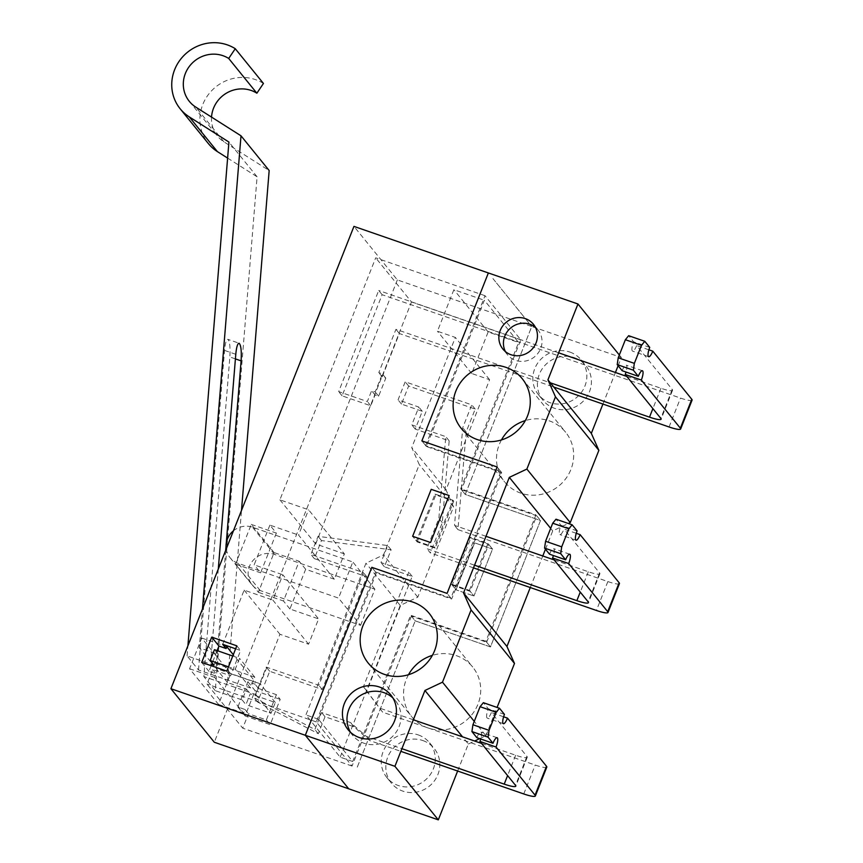 <?xml version="1.0" encoding="UTF-8"?>
<svg xmlns="http://www.w3.org/2000/svg" width="863" height="863" viewBox="0 0 863 863"><rect width="100%" height="100%" fill="white"/><g stroke="black" fill="none" stroke-linecap="round" stroke-linejoin="round"><path stroke-width="0.65" stroke-dasharray="4.32 3.24" d="M457.638 771.037L468.339 744.003L462.525 736.829M479.655 738.652L485.891 735.708L474.262 721.371M468.339 744.003L474.639 741.026M357.282 767.131L415.2 620.853L357.282 767.131M618.113 365.707L621.36 357.519L531.759 326.484L465.254 494.434L540.518 520.508L490.464 646.926L415.2 620.853L410.637 615.222L352.719 761.5L318.458 719.246L376.376 572.956L451.64 599.03L501.694 472.622L426.43 446.538L484.348 300.259L518.609 342.514L460.691 488.803L535.955 514.877L485.901 641.295L410.637 615.222M602.935 404.057L615.427 372.492M545.47 549.202L552.708 530.896L568.383 523.485M530.281 587.541L542.784 555.977M485.891 735.708L497.077 707.433M422.827 740.551A27.53 26.203 141 0 1 434.208 748.501A27.53 26.203 141 0 1 429.321 786.193A27.53 26.203 141 0 1 391.435 783.173A27.53 26.203 141 0 1 391.263 750.788A27.53 26.203 141 0 1 422.827 740.551M408.501 674.704A39.331 37.433 -39 0 0 411.586 716.56A39.331 37.433 -39 0 0 465.707 720.864A39.331 37.433 -39 0 0 472.687 667.023A39.331 37.433 -39 0 0 456.441 655.675A39.331 37.433 -39 0 0 432.374 655.351M574.424 357.692A27.53 26.203 141 0 1 585.794 365.632A27.53 26.203 141 0 1 580.907 403.323A27.53 26.203 141 0 1 543.021 400.313A27.53 26.203 141 0 1 542.849 367.918A27.53 26.203 141 0 1 574.424 357.692M501.457 439.936A39.331 37.433 -39 0 0 504.542 481.791A39.331 37.433 -39 0 0 558.663 486.096A39.331 37.433 -39 0 0 565.643 432.255A39.331 37.433 -39 0 0 549.397 420.896A39.331 37.433 -39 0 0 525.33 420.583M552.708 530.896L550.67 528.383M621.36 357.519L619.321 355.006M492.935 278.587L531.759 326.484L492.935 278.587M485.901 641.295L490.464 646.926L486.667 642.234L411.403 616.16L415.2 620.853L490.464 646.926L540.518 520.508L465.254 494.434L460.691 488.803M486.667 642.234L536.71 515.815L540.518 520.508L535.955 514.877M418.264 734.92A27.53 26.203 141 0 1 429.645 742.87A27.53 26.203 141 0 1 424.758 780.551A27.53 26.203 141 0 1 386.861 777.541A27.53 26.203 141 0 1 386.7 745.147A27.53 26.203 141 0 1 418.264 734.92M569.85 352.061A27.53 26.203 141 0 1 581.231 360A27.53 26.203 141 0 1 576.344 397.692A27.53 26.203 141 0 1 538.458 394.682A27.53 26.203 141 0 1 538.285 362.287A27.53 26.203 141 0 1 569.85 352.061M501.694 472.622L497.131 466.98L500.939 471.683L425.675 445.599L421.867 440.907L426.43 446.538M500.939 471.683L450.885 598.091L447.077 593.399L451.64 599.03M411.403 616.16L352.05 766.053L316.268 721.91L375.621 572.018L371.813 567.325L376.376 572.956M350.529 732.299A27.53 26.203 -39 0 0 352.611 735.287A27.53 26.203 -39 0 0 390.497 738.297A27.53 26.203 -39 0 0 395.383 700.605A27.53 26.203 -39 0 0 392.892 697.962M505.448 351.64A19.666 18.716 -39 0 0 507.444 354.693A19.666 18.716 -39 0 0 534.51 356.84A19.666 18.716 -39 0 0 538.005 329.925A19.666 18.716 -39 0 0 535.427 327.336M352.719 761.5L340.173 757.153L305.923 714.898L365.977 563.194L383.528 554.898L419.278 464.596L411.748 447.617L455.362 337.444L437.444 331.241L453.884 289.698L484.348 300.259M318.458 719.246L305.923 714.898M340.173 757.153L400.238 605.448L417.789 597.153L453.539 506.861L445.998 489.871L489.612 379.709L471.694 373.496L488.145 331.964L518.609 342.514M469.375 590.389L487.962 543.431L470.044 537.228L451.457 584.175L469.375 590.389L473.949 596.02L492.536 549.062L487.962 543.431M417.196 541.921L435.793 494.963L453.711 501.176L435.114 548.124L417.196 541.921L412.633 536.29L416.441 540.982L435.028 494.024L452.946 500.238L434.359 547.185L416.441 540.982M400.238 605.448L365.977 563.194M488.145 331.964L453.884 289.698M471.694 373.496L437.444 331.241M489.612 379.709L455.362 337.444M445.998 489.871L411.748 447.617M453.539 506.861L419.278 464.596M417.789 597.153L383.528 554.898M452.212 585.114L470.141 591.328L488.728 544.37L470.81 538.167L452.212 585.114L456.02 589.817L473.949 596.02L456.02 589.817L474.618 542.859L492.536 549.062L474.618 542.859L456.02 589.817L451.457 584.175M470.81 538.167L470.044 537.228M435.028 494.024L435.793 494.963M434.359 547.185L435.114 548.124M452.946 500.238L453.711 501.176M425.675 445.599L485.017 295.707L520.799 339.839L461.446 489.742L465.254 494.434L531.759 326.484L397.358 279.914L353.959 226.386M397.358 279.914L214.304 742.245M230.669 673.723L201.737 638.037L189.59 668.739L218.512 704.424L230.669 673.723L255.761 682.417L233.29 654.693M274.1 552.579L251.262 524.402L235.534 564.143L258.371 592.309L274.1 552.579L299.191 561.274L283.463 601.004L258.371 592.309M280.195 699.354L255.103 690.659L245.092 715.945L270.184 724.64L280.195 699.354L276.387 694.661L258.469 688.447L279.925 634.273L308.587 644.197L318.598 618.922L282.827 574.78L272.816 600.065L308.587 644.197M488.728 544.37L492.536 549.062L473.949 596.02L470.141 591.328M485.017 295.707L375.707 257.832L279.892 499.828L308.566 509.763L344.348 553.906L334.337 579.192L298.555 535.049L308.566 509.763M251.262 524.402L276.354 533.097L269.882 525.114L298.555 535.049M269.882 525.114L254.154 564.844L282.827 574.78M222.686 644.316L244.143 590.13L272.816 600.065M235.631 648.793L240.604 650.519L230.594 675.805L212.676 669.591L206.958 684.046L242.74 728.178L248.458 713.733L266.376 719.936L276.387 694.661M316.268 721.91L206.958 684.046M375.621 572.018L450.885 598.091M520.799 339.839L411.489 301.974L375.707 257.832M352.05 766.053L242.74 728.178M334.337 579.192L305.664 569.256L289.925 608.987L318.598 618.922M279.892 499.828L315.675 543.97L344.348 553.906M315.675 543.97L411.489 301.974M461.446 489.742L536.71 515.815M201.737 638.037L226.829 646.732M217.142 650.605L212.222 663.043M211.165 665.697L208.932 671.338L216.106 673.82L214.671 677.433L243.603 713.118L245.027 709.505L237.864 707.024L247.875 681.738L255.038 684.219L255.761 682.417M189.59 668.739L214.671 677.433M218.512 704.424L243.603 713.118M276.354 533.097L260.626 572.827L254.154 564.844M235.534 564.143L260.626 572.827M247.875 681.738L255.103 690.659M258.469 688.447L255.038 684.219M266.376 719.936L270.184 724.64M237.864 707.024L245.092 715.945M245.027 709.505L248.458 713.733M201.705 662.417L208.932 671.338M236.807 645.826L240.604 650.519M226.796 671.112L230.594 675.805M212.676 669.591L216.106 673.82M244.143 590.13L279.925 634.273M289.925 608.987L283.463 601.004M305.664 569.256L299.191 561.274M226.235 548.987A19.666 18.716 -39 0 0 230.043 557.66A19.666 18.716 -39 0 0 238.166 563.334L338.523 598.102L352.827 561.986L252.471 527.217A19.666 18.716 -39 0 0 233.42 530.831M360.605 625.341L374.898 589.213L274.553 554.445A19.666 18.716 -39 0 0 251.996 561.759A19.666 18.716 -39 0 0 252.125 584.898A19.666 18.716 -39 0 0 260.248 590.572L360.605 625.341L338.523 598.102M374.898 589.213L352.827 561.986M211.532 117.109A29.504 28.069 -39 0 0 217.498 136.117A29.504 28.069 -39 0 0 223.97 141.866L269.17 170.55M263.442 83.463A41.295 39.299 -39 0 0 211.025 91.381A41.295 39.299 -39 0 0 208.339 143.538M227.616 158.091L257.088 176.796L215.254 690.637L242.136 699.947L246.43 689.116L227.487 682.547L241.5 510.443M213.97 665.2L218.263 654.37L199.321 647.8L202.471 608.998M218.296 569.041L210.734 661.889L254.768 677.142L250.475 687.984L198.512 669.979L187.088 655.891L211.683 664.413M187.088 655.891L187.907 645.783M257.088 176.796L228.922 142.05M215.254 690.637L203.841 676.549L229.86 356.969C230.399 347.142 229.741 341.273 227.886 339.353L239.137 343.258M198.512 669.979L224.531 350.4C225.243 343.096 226.354 339.418 227.886 339.353M242.136 699.947L245.944 704.64L250.238 693.809L275.319 702.504L271.025 713.334L245.944 704.64M246.43 689.116L250.238 693.809M227.487 682.547L216.063 668.469L260.097 683.723L255.804 694.553L203.841 676.549M226.257 543.237L226.03 546.085M225.674 550.4L216.063 668.469M210.734 661.889L199.321 647.8M218.263 654.37L214.456 649.677M232.762 656.02L239.536 658.361L235.254 669.203L228.479 666.851M255.804 694.553L271.025 713.334M250.475 687.984L235.254 669.203M275.319 702.504L260.097 683.723M254.768 677.142L239.536 658.361M577.088 530.885L560.961 525.297L556.009 519.202M576.247 533.302L564.003 529.062A7.864 2.082 -70.9 0 1 559.904 534.607A7.864 2.082 -70.9 0 1 560.961 525.297M549.515 554.197A7.864 2.082 -70.9 0 1 553.615 548.641A7.864 2.082 -70.9 0 1 553.906 548.846A7.864 2.082 -70.9 0 1 553.399 555.545M554.154 559.914L588.307 571.748A15.728 2.46 -158.4 0 0 599.882 573.787A15.728 2.46 -158.4 0 0 599.591 572.956L564.003 529.062M485.988 536.301L454.521 525.394L462.73 427.692L471.77 404.866L405.2 381.802L398.059 399.86L418.846 407.066L411.802 424.876L445.75 436.635L438.868 518.415L426.883 548.685L474.542 565.2M619.44 583.593A15.728 2.46 21.6 0 1 607.854 581.565L457.94 529.623L466.16 431.921L475.2 409.094L408.631 386.031L401.478 404.089L422.277 411.295L415.232 429.094L449.17 440.853L442.298 522.644L430.313 552.913L426.883 548.685M473.485 567.865L430.313 552.913M457.94 529.623L454.521 525.394M466.16 431.921L462.73 427.692M442.298 522.644L438.868 518.415M449.17 440.853L445.75 436.635M415.232 429.094L411.802 424.876M475.2 409.094L471.77 404.866M422.277 411.295L418.846 407.066M408.631 386.031L405.2 381.802M401.478 404.089L398.059 399.86M546.797 767.088A15.728 2.46 21.6 0 1 535.211 765.05L382.654 712.191L366.818 690.983L412.19 576.398L384.391 566.775L391.112 549.796L321.468 540.562L314.326 558.62L366.851 576.818L322.233 689.494L269.709 671.295L257.552 701.997L318.296 733.712L325.017 716.743L353.927 726.754L369.72 740.573L400.842 751.349M382.654 712.191L363.399 686.754L408.76 572.18L380.971 562.547L387.692 545.567L318.048 536.333L310.896 554.402L363.42 572.601L318.814 685.276L266.279 667.077L254.132 697.779L314.866 729.494L321.586 712.514L350.497 722.536L366.3 736.344L401.899 748.685M366.818 690.983L363.399 686.754M481.511 743.41L515.653 755.233A15.728 2.46 21.6 0 0 527.239 757.272A15.728 2.46 21.6 0 0 526.948 756.441L491.36 712.547A7.864 2.082 -70.9 0 1 487.261 718.102A7.864 2.082 -70.9 0 1 488.307 708.793L483.366 702.687M476.872 737.682A7.864 2.082 -70.9 0 1 480.971 732.126A7.864 2.082 -70.9 0 1 481.252 732.342A7.864 2.082 -70.9 0 1 480.756 739.03M503.604 716.786L491.36 712.547M504.445 714.381L488.307 708.793M413.345 719.785L379.224 707.962M353.927 726.754L350.497 722.536M369.72 740.573L366.3 736.344M325.017 716.743L321.586 712.514M318.296 733.712L314.866 729.494M412.19 576.398L408.76 572.18M257.552 701.997L254.132 697.779M384.391 566.775L380.971 562.547M269.709 671.295L266.279 667.077M391.112 549.796L387.692 545.567M322.233 689.494L318.814 685.276M321.468 540.562L318.048 536.333M366.851 576.818L363.42 572.601M314.326 558.62L310.896 554.402M692.083 400.108A15.728 2.46 21.6 0 1 680.508 398.08L382.136 294.704L342.093 395.837L370.766 405.772L375.06 394.93L378.641 396.171L385.793 378.113L382.201 376.872L399.364 333.528L553.744 387.023M382.136 294.704L378.706 290.475L338.663 391.608L367.336 401.543L371.629 390.712L375.211 391.953L382.363 373.895L378.781 372.643L395.944 329.31L550.324 382.794M342.093 395.837L338.663 391.608M626.808 376.43L660.95 388.264A15.728 2.46 21.6 0 0 672.536 390.303A15.728 2.46 21.6 0 0 672.245 389.472L636.657 345.567A7.864 2.082 -70.9 0 1 632.557 351.122A7.864 2.082 -70.9 0 1 633.604 341.813L628.663 335.707M622.169 370.712A7.864 2.082 -70.9 0 1 626.268 365.157A7.864 2.082 -70.9 0 1 626.549 365.362A7.864 2.082 -70.9 0 1 626.042 372.05M648.9 349.817L636.657 345.567M649.731 347.401L633.604 341.813M558.631 352.816L378.706 290.475M370.766 405.772L367.336 401.543M382.201 376.872L378.781 372.643M399.364 333.528L395.944 329.31M375.06 394.93L371.629 390.712M385.793 378.113L382.363 373.895M378.641 396.171L375.211 391.953M260.248 590.572L238.166 563.334M274.553 554.445L252.471 527.217M223.97 141.866L195.804 107.12M235.782 354.294L224.531 350.4M235.405 358.9L229.86 356.969M599.591 572.956L588.156 601.856M588.307 571.748L580.249 592.104M607.854 581.565L596.419 610.454M523.765 793.949L535.211 765.05M526.948 756.441L515.502 785.341M515.653 755.233L507.595 775.589M669.062 426.969L680.508 398.08M672.245 389.472L660.799 418.372M660.95 388.264L652.892 408.609M386.861 777.541L391.435 783.173M429.645 742.87L434.208 748.501M368.188 663.032L411.586 716.56M429.299 613.496L472.687 667.023M538.458 394.682L543.021 400.313M581.231 360L585.794 365.632M461.144 428.264L504.542 481.791M522.255 378.728L565.643 432.255M395.383 700.605L390.82 694.974M352.611 735.287L348.037 729.645M538.005 329.925L533.431 324.283M507.444 354.693L502.881 349.051M230.043 557.66L252.125 584.898M189.331 101.37L217.498 136.117M576.031 540.195L559.904 534.607M599.882 573.787L588.447 602.676M569.742 554.229L553.615 548.641M527.239 757.272L515.794 786.161M503.388 723.69L487.261 718.102M497.099 737.714L480.971 732.126M672.536 390.303L661.09 419.191M648.685 356.71L632.557 351.122M642.396 370.745L626.268 365.157"/><path stroke-width="1.29" d="M170.917 688.717L214.304 742.245L438.307 819.85L394.92 766.322L424.941 690.476L442.492 682.18L471.101 609.936L463.56 592.946L509.321 477.368L526.872 469.073L555.47 396.829L547.929 379.849L577.962 303.992L488.361 272.956L421.867 440.907L497.131 466.98L447.077 593.399L371.813 567.325L447.077 593.399L497.131 466.98L421.867 440.907L488.361 272.956L353.959 226.386L170.917 688.717L394.92 766.322M462.525 736.829L424.941 690.476M438.307 819.85L457.638 771.037M348.706 788.804L305.319 735.276L371.813 567.325L305.319 735.276L348.706 788.804M474.262 721.371L442.492 682.18M474.639 741.026L479.655 738.652M568.383 523.485L570.26 522.6L598.868 450.357L591.328 433.377L602.935 404.057M615.427 372.492L618.113 365.707M497.077 707.433L514.488 663.464L506.948 646.473L530.281 587.541M542.784 555.977L545.47 549.202M432.374 655.351A39.331 37.433 -39 0 0 408.501 674.704M525.33 420.583A39.331 37.433 -39 0 0 501.457 439.936M379.44 687.024A27.53 26.203 -39 0 0 347.875 697.261A27.53 26.203 -39 0 0 348.037 729.645A27.53 26.203 -39 0 0 385.923 732.665A27.53 26.203 -39 0 0 390.82 694.974A27.53 26.203 -39 0 0 379.44 687.024M413.043 602.147A39.331 37.433 -39 0 0 367.951 616.754A39.331 37.433 -39 0 0 368.188 663.032A39.331 37.433 -39 0 0 422.32 667.336A39.331 37.433 -39 0 0 429.299 613.496A39.331 37.433 -39 0 0 413.043 602.147M525.308 318.609A19.666 18.716 -39 0 0 502.762 325.912A19.666 18.716 -39 0 0 502.881 349.051A19.666 18.716 -39 0 0 529.936 351.209A19.666 18.716 -39 0 0 533.431 324.283A19.666 18.716 -39 0 0 525.308 318.609M505.998 367.368A39.331 37.433 -39 0 0 460.907 381.985A39.331 37.433 -39 0 0 461.144 428.264A39.331 37.433 -39 0 0 515.265 432.568A39.331 37.433 -39 0 0 522.255 378.728A39.331 37.433 -39 0 0 505.998 367.368M514.488 663.464L471.101 609.936M506.948 646.473L463.56 592.946M550.67 528.383L509.321 477.368M570.26 522.6L526.872 469.073M598.868 450.357L555.47 396.829M591.328 433.377L547.929 379.849M619.321 355.006L577.962 303.992M392.892 697.962A27.53 26.203 -39 0 0 384.003 692.665A27.53 26.203 -39 0 0 353.625 701.392A27.53 26.203 -39 0 0 350.529 732.299M535.427 327.336A19.666 18.716 -39 0 0 529.871 324.24A19.666 18.716 -39 0 0 508.534 330.065A19.666 18.716 -39 0 0 505.448 351.64M412.633 536.29L431.22 489.332L449.138 495.535L430.551 542.493L412.633 536.29L431.22 489.332L449.138 495.535L430.551 542.493L412.633 536.29M201.705 662.417L211.715 637.131L236.807 645.826L226.796 671.112L201.705 662.417M233.29 654.693L226.829 646.732L226.117 648.534L222.686 644.316L235.631 648.793M226.117 648.534L218.943 646.053L217.142 650.605M212.222 663.043L211.165 665.697M211.715 637.131L218.943 646.053M233.42 530.831A19.666 18.716 -39 0 0 226.235 548.987M235.265 48.716L263.442 83.463L256.861 93.204L228.695 58.457L235.265 48.716A41.295 39.299 -39 0 0 182.848 56.634A41.295 39.299 -39 0 0 180.173 108.792A41.295 39.299 -39 0 0 189.234 116.861L228.922 142.05L187.907 645.783M256.861 93.204A29.504 28.069 -39 0 0 227.789 92.395A29.504 28.069 -39 0 0 211.532 117.109M228.695 58.457A29.504 28.069 -39 0 0 191.252 64.11A29.504 28.069 -39 0 0 189.331 101.37A29.504 28.069 -39 0 0 195.804 107.12L241.004 135.804L202.471 608.998M180.173 108.792L208.339 143.538A41.295 39.299 -39 0 0 217.4 151.608L227.616 158.091M241.5 510.443L269.17 170.55L241.004 135.804M211.683 664.413L213.97 665.2L210.162 660.508L214.456 649.677L232.762 656.02M218.296 569.041L235.782 354.294C236.494 346.991 237.605 343.312 239.137 343.258C240.993 345.168 241.651 351.036 241.111 360.874L226.257 543.237M226.03 546.085L225.674 550.4M228.479 666.851L210.162 660.508M619.149 582.773L607.703 611.673A15.728 2.46 21.6 0 1 607.994 612.493L619.44 583.593A15.728 2.46 21.6 0 0 619.149 582.773L580.13 534.65A7.864 2.082 -70.9 0 1 576.031 540.195A7.864 2.082 -70.9 0 1 577.088 530.885L572.137 524.79L556.009 519.202L552.719 523.205L545.578 541.263L561.705 546.851L568.857 528.792L552.719 523.205M572.137 524.79L568.857 528.792M580.13 534.65L576.247 533.302M545.578 541.263L544.575 548.091L560.702 553.679L561.705 546.851M544.575 548.091L549.515 554.197L565.643 559.785L560.702 553.679M553.399 555.545A7.864 2.082 -70.9 0 1 552.568 557.951L588.156 601.856A15.728 2.46 -158.4 0 1 588.447 602.676A15.728 2.46 -158.4 0 1 576.862 600.648L474.542 565.2M554.154 559.914L485.988 536.301M607.994 612.493A15.728 2.46 21.6 0 1 596.419 610.454L473.485 567.865M565.643 559.785A7.864 2.082 -70.9 0 1 569.742 554.229A7.864 2.082 -70.9 0 1 570.033 554.434A7.864 2.082 -70.9 0 1 568.695 563.539L552.568 557.951M607.703 611.673L568.695 563.539M535.06 795.157L546.506 766.258L507.487 718.135A7.864 2.082 -70.9 0 1 503.388 723.69A7.864 2.082 -70.9 0 1 504.445 714.381L499.494 708.275L483.366 702.687L480.076 706.689L472.924 724.747L471.921 731.576L488.048 737.164L493 743.27A7.864 2.082 -70.9 0 1 497.099 737.714A7.864 2.082 -70.9 0 1 497.379 737.93A7.864 2.082 -70.9 0 1 496.042 747.024L535.06 795.157A15.728 2.46 21.6 0 1 535.351 795.977A15.728 2.46 21.6 0 1 523.765 793.949L400.842 751.349M546.506 766.258A15.728 2.46 21.6 0 1 546.797 767.088L535.351 795.977M401.899 748.685L504.219 784.133A15.728 2.46 21.6 0 0 515.794 786.161A15.728 2.46 21.6 0 0 515.502 785.341L479.914 741.436A7.864 2.082 -70.9 0 0 480.756 739.03M493 743.27L476.872 737.682L471.921 731.576M507.487 718.135L503.604 716.786M472.924 724.747L489.051 730.335L488.048 737.164M499.494 708.275L496.203 712.277L480.076 706.689M489.051 730.335L496.203 712.277M481.511 743.41L413.345 719.785M496.042 747.024L479.914 741.436M680.357 428.177L691.792 399.289L652.784 351.155A7.864 2.082 -70.9 0 1 648.685 356.71A7.864 2.082 -70.9 0 1 649.731 347.401L644.79 341.295L628.663 335.707L625.373 339.72L618.221 357.778L617.218 364.607L633.345 370.195L638.296 376.3A7.864 2.082 -70.9 0 1 642.396 370.745A7.864 2.082 -70.9 0 1 642.676 370.95A7.864 2.082 -70.9 0 1 641.338 380.054L680.357 428.177A15.728 2.46 21.6 0 1 680.648 429.008A15.728 2.46 21.6 0 1 669.062 426.969L553.744 387.023M691.792 399.289A15.728 2.46 21.6 0 1 692.083 400.108L680.648 429.008M550.324 382.794L649.505 417.153A15.728 2.46 21.6 0 0 661.09 419.191A15.728 2.46 21.6 0 0 660.799 418.372L625.211 374.466A7.864 2.082 -70.9 0 0 626.042 372.05M638.296 376.3L622.169 370.712L617.218 364.607M652.784 351.155L648.9 349.817M618.221 357.778L634.348 363.366L633.345 370.195M644.79 341.295L641.5 345.308L625.373 339.72M634.348 363.366L641.5 345.308M626.808 376.43L558.631 352.816M641.338 380.054L625.211 374.466M217.4 151.608L189.234 116.861M241.111 360.874L235.405 358.9M580.249 592.104L576.862 600.648M507.595 775.589L504.219 784.133M652.892 408.609L649.505 417.153"/></g></svg>
